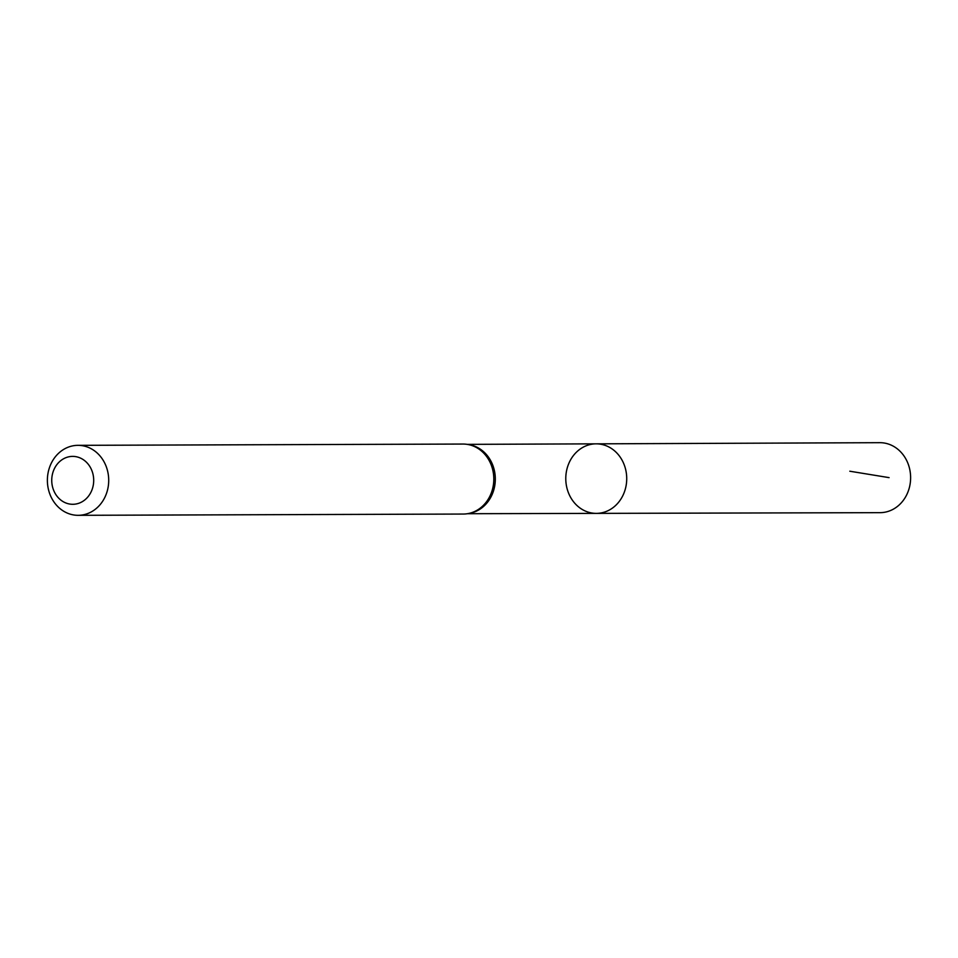 <?xml version="1.0" encoding="UTF-8"?>
<svg xmlns="http://www.w3.org/2000/svg" width="958" height="958" viewBox="0 0 958 958"><rect width="100%" height="100%" fill="white"/><g stroke="black" fill="none" stroke-linecap="round" stroke-linejoin="round"><path stroke-width="1.44" d="M468.151 513.584L469.887 513.26A34.668 30.381 -90.2 0 0 495.31 478.94A34.668 30.381 -90.2 0 0 469.659 444.799L467.923 444.488A34.991 30.668 89.8 0 1 493.813 478.952A34.991 30.668 89.8 0 1 468.151 513.584A34.991 30.668 89.8 0 1 463.265 514.051L78.161 515.32A34.991 30.668 89.8 0 1 47.9 473.875A34.991 30.668 89.8 0 1 77.933 445.338A34.991 30.668 89.8 0 1 108.709 480.233A34.991 30.668 89.8 0 1 78.161 515.32M596.115 443.841A34.775 30.476 89.8 0 1 626.724 478.509A34.775 30.476 89.8 0 1 596.343 513.38A34.775 30.476 -90.2 0 0 626.209 485.023A34.775 30.476 -90.2 0 0 596.115 443.841A34.775 30.476 -90.2 0 0 566.298 472.198A34.775 30.476 -90.2 0 0 596.343 513.38L880.055 512.662A34.991 30.668 89.8 0 0 910.1 484.125A34.991 30.668 89.8 0 0 879.815 442.68L467.181 444.368M77.933 445.338L463.037 444.057A34.991 30.668 89.8 0 1 467.923 444.488M52.091 475.934A23.95 20.98 89.8 0 1 86.376 462.175A23.95 20.98 89.8 0 1 79.694 502.938A23.95 20.98 89.8 0 1 52.091 475.934M849.806 471.216L889.072 477.635M467.408 513.716L596.343 513.38"/></g></svg>
